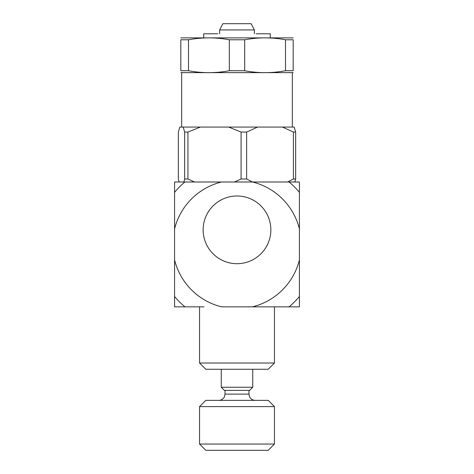 <?xml version="1.0" encoding="UTF-8"?>
<svg xmlns="http://www.w3.org/2000/svg" width="474" height="474" viewBox="0 0 474 474"><rect width="100%" height="100%" fill="white"/><g stroke="black" fill="none" stroke-linecap="round" stroke-linejoin="round"><path stroke-width="0.71" d="M203.98 306.844L174.58 306.844L174.58 259.953A64.322 64.322 0 0 0 221.518 306.844L252.464 306.844A64.322 64.322 0 0 0 299.42 259.888L299.42 228.936A64.322 64.322 0 0 0 252.535 181.998L194.589 181.998L187.953 179.006L184.664 179.006L184.664 132.062L187.953 132.062L187.953 179.006M299.42 259.888L299.42 306.844L252.464 306.844L274.452 306.844L274.452 363.025L199.548 363.025L205.787 369.264L268.213 369.264L274.452 363.025M184.896 181.998A81.297 81.297 0 0 0 174.58 192.32L174.58 181.998L221.453 181.998A64.322 64.322 0 0 0 174.58 228.871L174.58 293.365M293.418 179.006L293.418 132.062L295.658 132.062L295.658 179.006L293.418 179.006L287.57 181.998L252.535 181.998L299.42 181.998L299.42 228.936M203.145 229.843A33.855 33.855 0 0 1 253.928 200.52A33.855 33.855 0 0 1 253.928 259.159A33.855 33.855 0 0 1 203.145 229.843M174.58 296.511A81.297 81.297 0 0 0 184.919 306.844M174.58 228.871L174.58 192.32M289.069 306.844A81.297 81.297 0 0 0 299.42 296.487M299.42 192.337A81.297 81.297 0 0 0 289.087 181.998M299.42 271.489L299.42 283.251M299.42 284.625L299.42 293.548M299.42 214.556L299.42 218.473M299.42 209.846L299.42 197.291M299.42 266.424L299.42 268.557M299.42 218.745L299.42 226.637M174.58 209.97L174.58 208.542M174.58 223.147L174.58 222.573M174.58 208.246L174.58 205.509M274.452 406.603L268.213 400.364L205.787 400.364L199.548 406.603L274.452 406.603L274.452 444.055L199.548 444.055L205.787 450.3L268.213 450.3L274.452 444.055M252.749 387.252L221.251 387.252L224.374 390.375L249.626 390.375L252.749 387.252L252.749 369.264M295.658 179.006L294.869 181.998M234.446 181.998L241.076 179.006L246.616 179.006L252.458 181.998M184.664 132.062L183.183 127.068L179.818 127.068L178.343 132.062L178.343 179.006L179.131 181.998M183.871 181.998L184.664 179.006M241.076 179.006L241.076 132.062L246.616 132.062L246.616 179.006M293.418 132.062L282.468 127.068L294.182 127.068L295.658 132.062M241.076 132.062L228.658 127.068L257.56 127.068L246.616 132.062M183.183 127.068L200.378 127.068L187.953 132.062M200.378 127.068L228.658 127.068M257.56 127.068L282.468 127.068M293.181 70.739C293.181 73.286 293.181 73.286 293.181 70.739C293.181 73.286 293.181 73.286 293.181 70.739L285.502 70.739L285.502 39.78L293.181 39.78L293.181 70.739M229.321 70.739L229.321 39.78C215.711 37.233 202.108 37.233 188.498 39.78L180.819 39.78C180.819 37.233 180.819 37.233 180.819 39.78C180.819 37.233 180.819 37.233 180.819 39.78L180.819 70.739C180.819 73.286 180.819 73.286 180.819 70.739C180.819 73.286 180.819 73.286 180.819 70.739L188.498 70.739C202.108 73.286 215.711 73.286 229.321 70.739L244.679 70.739C258.289 73.286 271.892 73.286 285.502 70.739M293.181 72.641L180.819 72.641M188.498 39.78L188.498 70.739M229.321 39.78L244.679 39.78L244.679 70.739M180.819 37.884L293.181 37.884M285.502 39.78C271.892 37.233 258.289 37.233 244.679 39.78M293.181 39.78C293.181 37.233 293.181 37.233 293.181 39.78C293.181 37.233 293.181 37.233 293.181 39.78M203.707 37.784L203.707 33.784L217.827 33.784M256.173 33.784L270.293 33.784L270.293 37.784M219.604 33.784L219.604 29.945L254.396 29.945L251.131 23.7L254.396 29.945L254.396 33.784M251.131 23.7L222.869 23.7L219.604 29.945M248.986 390.375L248.986 394.119L225.014 394.119L224.421 396.779C224.937 396.353 222.442 400.548 218.775 400.364M248.986 394.119L249.602 396.821C250.799 399.078 252.672 400.263 255.225 400.364M225.014 390.375L225.014 394.119M221.251 369.264L221.251 387.252M199.548 406.603L199.548 444.055M199.548 306.844L199.548 363.025M181.672 72.741L181.672 127.068M292.328 72.741L292.328 127.068"/></g></svg>

